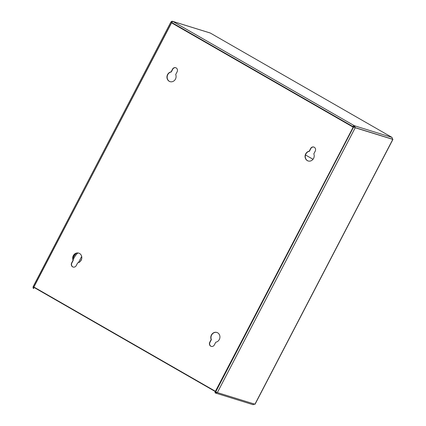<?xml version="1.0" encoding="UTF-8"?>
<svg xmlns="http://www.w3.org/2000/svg" width="426" height="426" viewBox="0 0 426 426"><rect width="100%" height="100%" fill="white"/><g stroke="black" fill="none" stroke-linecap="round" stroke-linejoin="round"><path stroke-width="0.64" d="M171.758 22.908L171.651 22.461L172.738 21.396A1.342 1.209 -72.8 0 0 172.519 21.3L210.082 32.946A1.342 1.209 107.2 0 1 210.3 33.042L210.407 33.106M172.104 21.753A0.841 0.756 -72.8 0 0 171.465 22.205L170.911 21.992L33.079 286.767M172.519 21.3A1.342 1.209 -72.8 0 0 171.071 21.982L171.678 22.567M33.59 287.06A0.841 0.756 -72.8 0 0 33.553 287.795M33.191 286.847A1.342 1.209 -72.8 0 0 33.537 288.546M355.22 127.752L392.921 139.414L255.057 404.253L217.356 392.591L355.22 127.752L352.749 126.485L354.826 127.523A1.342 1.209 -72.8 0 0 354.389 125.734L391.952 137.38A1.342 0.575 -60.1 0 1 392.005 137.401A1.342 0.575 -60.1 0 1 392.053 137.438M354.405 127.347L354.432 127.299A0.841 0.756 -72.8 0 0 354.16 126.181L354.389 125.734L172.738 21.396L210.3 33.042L391.952 137.38L392.687 139.265L354.826 127.523L392.474 139.185M214.869 391.26L215.29 392.942L215.524 392.5A0.841 0.756 -72.8 0 0 216.514 392.224M215.114 392.841L215.29 392.942A1.342 1.209 -72.8 0 0 216.93 392.421M254.823 404.104L252.852 404.593M354.389 125.734L352.552 126.368L171.651 22.461M354.16 126.181L352.137 126.517M352.286 126.602L352.765 126.437M171.401 22.322L171.715 22.578L171.465 22.205L171.737 22.29M33.958 287.065L33.201 286.815M171.582 22.828L33.75 287.14L34.107 287.156M33.638 288.61L33.787 287.3L34.144 287.172M214.901 391.27L215.38 392.421M215.45 392.463L215.806 392.586M33.787 287.3L214.688 391.206L214.597 390.823M77.878 253.007A8.398 3.61 119.9 0 0 73.98 258.05L73.192 257.597L72.878 258.199M73.192 257.597A8.398 3.61 -60.1 0 1 76.334 253.236M73.98 258.05L73.08 259.769M219.299 339.533A5.037 4.532 107.2 0 1 215.774 342.206L214.374 344.895A2.939 2.641 107.2 0 1 211.2 346.381A2.939 2.641 107.2 0 1 209.768 342.248L211.168 339.559A5.037 4.532 107.2 0 1 211.408 334.996A5.037 4.532 107.2 0 1 216.85 332.45A5.037 4.532 107.2 0 1 219.299 339.533M211.307 346.413A2.939 2.641 107.2 0 1 209.981 342.318L211.381 339.623A5.037 4.532 107.2 0 1 211.621 335.065A5.037 4.532 107.2 0 1 216.951 332.482M81.185 260.201A5.037 4.532 107.2 0 1 77.66 262.874L76.259 265.563A2.939 2.641 107.2 0 1 73.086 267.049A2.939 2.641 107.2 0 1 71.653 262.922L73.054 260.227A5.037 4.532 107.2 0 1 73.293 255.669A5.037 4.532 107.2 0 1 78.735 253.119A5.037 4.532 107.2 0 1 81.185 260.201M73.192 267.081A2.939 2.641 107.2 0 1 71.866 262.986L73.267 260.297A5.037 4.532 107.2 0 1 73.506 255.733A5.037 4.532 107.2 0 1 78.837 253.156M170.134 81.67A5.037 4.532 107.2 0 1 167.785 74.625A5.037 4.532 107.2 0 1 171.316 71.951L172.716 69.257A2.939 2.641 107.2 0 1 175.778 67.745M171.103 71.882L172.503 69.193A2.939 2.641 107.2 0 1 175.677 67.707A2.939 2.641 107.2 0 1 177.109 71.84L175.704 74.529A5.037 4.532 107.2 0 1 175.469 79.092A5.037 4.532 107.2 0 1 170.027 81.638A5.037 4.532 107.2 0 1 167.572 74.555A5.037 4.532 107.2 0 1 171.103 71.882L171.316 71.951M308.248 161.001A5.037 4.532 107.2 0 1 305.9 153.951A5.037 4.532 107.2 0 1 309.425 151.278L310.826 148.589A2.939 2.641 107.2 0 1 313.893 147.071M309.217 151.214L310.618 148.525A2.939 2.641 107.2 0 1 313.792 147.039A2.939 2.641 107.2 0 1 315.219 151.166L313.818 153.861A5.037 4.532 107.2 0 1 313.579 158.419A5.037 4.532 107.2 0 1 308.142 160.969A5.037 4.532 107.2 0 1 305.687 153.887A5.037 4.532 107.2 0 1 309.217 151.214L309.425 151.278M353.186 127.118L215.423 391.297L33.899 287.033L171.454 22.791L353.186 127.118L215.423 391.297M171.454 22.791L352.978 127.054M214.795 390.935L214.885 391.318L217.356 392.591M352.334 126.629L352.749 126.485M305.495 154.963L313.019 159.287M81.68 256.436L78.437 262.672M81.675 258.87L80.386 261.351M353.607 126.975L215.742 391.808M392.783 139.398L254.918 404.237M210.359 33.068L392.005 137.401M215.508 393.044L253.108 404.7"/></g></svg>
